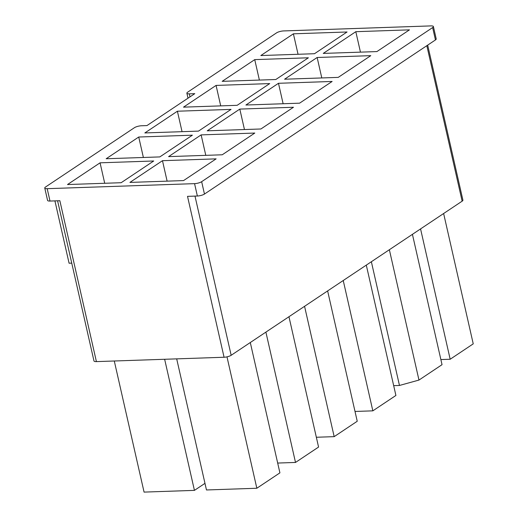 <?xml version="1.0" encoding="UTF-8"?>
<svg xmlns="http://www.w3.org/2000/svg" width="518" height="518" viewBox="0 0 518 518"><rect width="100%" height="100%" fill="white"/><g stroke="black" fill="none" stroke-linecap="round" stroke-linejoin="round"><path stroke-width="0.78" d="M114.284 361.001L144.069 492.1L194.431 490.378L204.973 483.346M427.687 45.118L462.911 200.149A5.271 1.425 167.2 0 1 462.147 201.165L231.164 355.29A5.271 1.425 167.2 0 1 224.067 357.245L96.406 361.609L59.855 200.719L50 201.055A5.271 1.425 -12.8 0 1 47.572 200.408L44.762 188.034A5.271 1.425 -12.8 0 1 45.519 187.017L134.389 127.719A5.271 1.425 -12.8 0 1 141.479 125.764L146.957 125.576L194.781 93.661L189.31 93.849L189.989 96.86M44.762 188.034A5.271 1.425 -12.8 0 0 47.19 188.675L194.561 183.644A5.271 1.425 -12.8 0 0 201.651 181.682L432.64 27.564A5.271 1.425 -12.8 0 0 433.398 26.541A5.271 1.425 -12.8 0 0 430.97 25.9L283.599 30.931A5.271 1.425 -12.8 0 0 276.508 32.893L187.639 92.191A5.271 1.425 -12.8 0 0 186.875 93.208A5.271 1.425 -12.8 0 0 189.31 93.849M409.46 29.856L376.897 51.58L323.251 53.412L355.814 31.689L409.46 29.856M347.054 31.986L314.491 53.717L260.839 55.549L293.402 33.819L347.054 31.986M370.791 55.653L338.228 77.383L284.583 79.215L317.145 57.492L370.791 55.653M308.385 57.789L275.822 79.513L222.177 81.345L254.733 59.622L308.385 57.789M332.129 81.456L299.566 103.179L245.914 105.018L278.477 83.288L332.129 81.456M269.716 83.586L237.153 105.316L183.508 107.148L216.071 85.418L269.716 83.586M293.46 107.258L260.897 128.982L207.245 130.814L239.808 109.091L293.46 107.258M231.047 109.389L198.491 131.112L144.839 132.945L177.402 111.221L231.047 109.389M254.791 133.055L222.228 154.785L168.583 156.617L201.139 134.887L254.791 133.055M192.385 135.185L159.822 156.915L106.171 158.748L138.733 137.017L192.385 135.185M216.123 158.858L183.56 180.581L129.914 182.414L162.477 160.69L216.123 158.858M153.716 160.988L121.154 182.712L67.502 184.544L100.065 162.82L153.716 160.988M176.69 358.864L206.475 489.97L256.837 488.247L279.908 472.856L250.291 342.521M277.68 463.06L295.506 462.445L318.57 447.06L288.96 316.725M316.343 437.257L334.175 436.648L357.239 421.257L327.629 290.922M355.011 411.454L372.843 410.845L395.907 395.461L366.297 265.125M393.68 385.657L399.469 385.457L418.971 380.07L442.035 364.678L412.425 234.343M440.876 359.563L450.174 359.246L473.238 343.855L443.628 213.526M96.406 361.609A5.271 1.425 167.2 0 1 93.978 360.968L57.589 200.796M433.398 26.541L436.214 38.921A5.271 1.425 167.2 0 1 435.45 39.938L204.461 194.056A5.271 1.425 167.2 0 1 197.371 196.018L187.516 196.354L224.067 357.245M450.174 359.246L420.564 228.911M54.921 200.887L69.082 263.222L71.749 263.131M360.457 52.143L355.814 31.689M298.051 54.273L293.402 33.819M389.361 249.734L418.971 380.07M399.469 385.457L371.361 261.745M321.788 77.946L317.145 57.492M259.382 80.076L254.733 59.622M372.843 410.845L343.233 280.51M283.126 103.742L278.477 83.288M220.713 105.873L216.071 85.418M334.175 436.648L304.565 306.313M244.457 129.545L239.808 109.091M182.051 131.676L177.402 111.221M295.506 462.445L265.896 332.116M205.788 155.342L201.139 134.887M143.382 157.478L138.733 137.017M256.837 488.247L226.988 356.857M167.12 181.145L162.477 160.69M194.431 490.378L164.646 359.278M104.714 183.275L100.065 162.82M231.164 355.29L194.995 196.102M462.147 201.165L426.826 45.694M197.371 196.018L194.561 183.644M50 201.055L47.19 188.675M432.64 27.564L435.45 39.938M204.461 194.056L201.651 181.682M188.008 98.18L186.875 93.208"/></g></svg>
